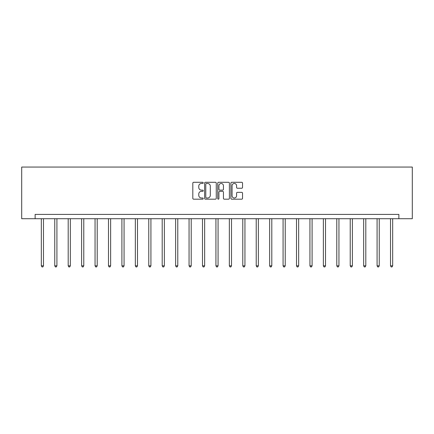 <?xml version="1.0" encoding="UTF-8"?>
<svg xmlns="http://www.w3.org/2000/svg" width="434" height="434" viewBox="0 0 434 434"><rect width="100%" height="100%" fill="white"/><g stroke="black" fill="none" stroke-linecap="round" stroke-linejoin="round"><path stroke-width="0.65" d="M203.226 182.877A0.591 0.591 0 0 0 202.635 182.285L193.656 182.285A0.846 0.846 0 0 0 192.81 183.126L192.81 198.338A0.846 0.846 0 0 0 193.656 199.184L202.635 199.184A0.591 0.591 0 0 0 203.226 198.593A0.591 0.591 0 0 0 202.635 198.002L201.474 198.002A2.702 2.702 0 0 1 198.767 195.295L198.767 194.031A2.702 2.702 0 0 1 201.474 191.323L202.635 191.323A0.591 0.591 0 0 0 203.226 190.732A0.591 0.591 0 0 0 202.635 190.141L201.474 190.141A2.702 2.702 0 0 1 198.767 187.439L198.767 186.17A2.702 2.702 0 0 1 201.474 183.468L202.635 183.468A0.591 0.591 0 0 0 203.226 182.877M241.695 188.242A0.846 0.846 0 0 0 242.541 187.396L242.541 183.126A0.846 0.846 0 0 0 241.695 182.285L231.723 182.285A0.846 0.846 0 0 0 230.883 183.126L230.883 198.338A0.846 0.846 0 0 0 231.723 199.184L241.695 199.184A0.846 0.846 0 0 0 242.541 198.338L242.541 193.184A0.846 0.846 0 0 0 241.695 192.338L237.431 192.338A0.846 0.846 0 0 0 236.584 193.184L236.584 195.739A2.262 2.262 0 0 1 234.322 198.002A2.262 2.262 0 0 1 232.065 195.739L232.065 185.725A2.262 2.262 0 0 1 234.322 183.468A2.262 2.262 0 0 1 236.584 185.725L236.584 187.396A0.846 0.846 0 0 0 237.431 188.242L241.695 188.242M398.868 218.714L412.3 218.714L412.3 167.057L21.7 167.057L21.7 218.714L398.868 218.714L398.868 214.407L35.132 214.407L35.132 218.714M216.262 183.126A0.846 0.846 0 0 0 215.416 182.285L205.445 182.285A0.846 0.846 0 0 0 204.598 183.126L204.598 198.338A0.846 0.846 0 0 0 205.445 199.184L215.416 199.184A0.846 0.846 0 0 0 216.262 198.338L216.262 183.126M218.584 182.285L228.555 182.285A0.846 0.846 0 0 1 229.402 183.126L229.402 198.338A0.846 0.846 0 0 1 228.555 199.184L224.291 199.184A0.846 0.846 0 0 1 223.445 198.338L223.445 192.17A0.846 0.846 0 0 0 222.599 191.323L219.767 191.323A0.846 0.846 0 0 0 218.92 192.17L218.92 198.593A0.591 0.591 0 0 1 218.329 199.184A0.591 0.591 0 0 1 217.738 198.593L217.738 183.126A0.846 0.846 0 0 1 218.584 182.285M206.372 183.468A0.591 0.591 0 0 0 205.781 184.059L205.781 197.41A0.591 0.591 0 0 0 206.372 198.002L207.598 198.002A2.702 2.702 0 0 0 210.306 195.295L210.306 186.17A2.702 2.702 0 0 0 207.598 183.468L206.372 183.468M223.445 185.768A2.262 2.262 0 0 0 221.183 183.506A2.262 2.262 0 0 0 218.92 185.768L218.92 189.295A0.846 0.846 0 0 0 219.767 190.141L222.599 190.141A0.846 0.846 0 0 0 223.445 189.295L223.445 185.768M41.328 218.714L41.328 265.825L43.481 265.825L43.481 218.714M43.481 265.825L42.836 266.943L41.973 266.943L41.328 265.825M54.76 218.714L54.76 265.825L56.914 265.825L56.914 218.714M56.914 265.825L56.268 266.943L55.406 266.943L54.76 265.825M68.192 218.714L68.192 265.825L70.341 265.825L70.341 218.714M70.341 265.825L69.695 266.943L68.838 266.943L68.192 265.825M81.619 218.714L81.619 265.825L83.773 265.825L83.773 218.714M83.773 265.825L83.127 266.943L82.265 266.943L81.619 265.825M95.051 218.714L95.051 265.825L97.205 265.825L97.205 218.714M97.205 265.825L96.56 266.943L95.697 266.943L95.051 265.825M108.478 218.714L108.478 265.825L110.632 265.825L110.632 218.714M110.632 265.825L109.986 266.943L109.124 266.943L108.478 265.825M121.911 218.714L121.911 265.825L124.064 265.825L124.064 218.714M124.064 265.825L123.419 266.943L122.556 266.943L121.911 265.825M135.343 218.714L135.343 265.825L137.497 265.825L137.497 218.714M137.497 265.825L136.846 266.943L135.988 266.943L135.343 265.825M148.77 218.714L148.77 265.825L150.923 265.825L150.923 218.714M150.923 265.825L150.278 266.943L149.415 266.943L148.77 265.825M162.202 218.714L162.202 265.825L164.356 265.825L164.356 218.714M164.356 265.825L163.71 266.943L162.848 266.943L162.202 265.825M175.634 218.714L175.634 265.825L177.783 265.825L177.783 218.714M177.783 265.825L177.137 266.943L176.28 266.943L175.634 265.825M189.061 218.714L189.061 265.825L191.215 265.825L191.215 218.714M191.215 265.825L190.569 266.943L189.707 266.943L189.061 265.825M202.494 218.714L202.494 265.825L204.647 265.825L204.647 218.714M204.647 265.825L204.002 266.943L203.139 266.943L202.494 265.825M215.926 218.714L215.926 265.825L218.074 265.825L218.074 218.714M218.074 265.825L217.429 266.943L216.571 266.943L215.926 265.825M229.353 218.714L229.353 265.825L231.506 265.825L231.506 218.714M231.506 265.825L230.861 266.943L229.998 266.943L229.353 265.825M242.785 218.714L242.785 265.825L244.939 265.825L244.939 218.714M244.939 265.825L244.293 266.943L243.431 266.943L242.785 265.825M256.217 218.714L256.217 265.825L258.366 265.825L258.366 218.714M258.366 265.825L257.72 266.943L256.863 266.943L256.217 265.825M269.644 218.714L269.644 265.825L271.798 265.825L271.798 218.714M271.798 265.825L271.152 266.943L270.29 266.943L269.644 265.825M283.076 218.714L283.076 265.825L285.23 265.825L285.23 218.714M285.23 265.825L284.585 266.943L283.722 266.943L283.076 265.825M296.503 218.714L296.503 265.825L298.657 265.825L298.657 218.714M298.657 265.825L298.012 266.943L297.154 266.943L296.503 265.825M309.936 218.714L309.936 265.825L312.089 265.825L312.089 218.714M312.089 265.825L311.444 266.943L310.581 266.943L309.936 265.825M323.368 218.714L323.368 265.825L325.522 265.825L325.522 218.714M325.522 265.825L324.876 266.943L324.014 266.943L323.368 265.825M336.795 218.714L336.795 265.825L338.949 265.825L338.949 218.714M338.949 265.825L338.303 266.943L337.44 266.943L336.795 265.825M350.227 218.714L350.227 265.825L352.381 265.825L352.381 218.714M352.381 265.825L351.735 266.943L350.873 266.943L350.227 265.825M363.659 218.714L363.659 265.825L365.808 265.825L365.808 218.714M365.808 265.825L365.162 266.943L364.305 266.943L363.659 265.825M377.086 218.714L377.086 265.825L379.24 265.825L379.24 218.714M379.24 265.825L378.594 266.943L377.732 266.943L377.086 265.825M390.519 218.714L390.519 265.825L392.672 265.825L392.672 218.714M392.672 265.825L392.027 266.943L391.164 266.943L390.519 265.825"/></g></svg>
